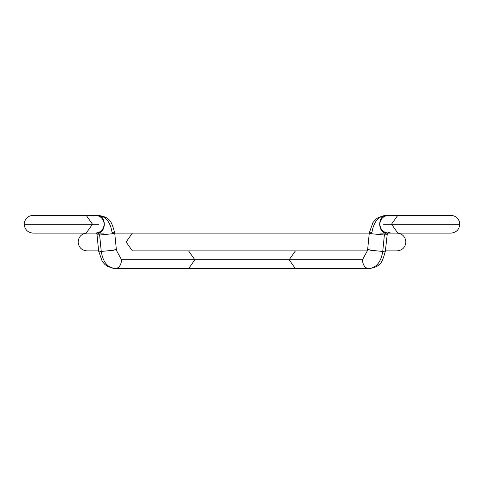 <?xml version="1.0" encoding="UTF-8"?>
<svg xmlns="http://www.w3.org/2000/svg" width="484" height="484" viewBox="0 0 484 484"><rect width="100%" height="100%" fill="white"/><g stroke="black" fill="none" stroke-linecap="round" stroke-linejoin="round"><path stroke-width="0.73" d="M132.398 250.887L126.112 242L115.597 242L126.112 242L132.398 250.887L367.302 250.887M97.738 242L78.112 242L97.738 242M397.001 233.113C402.385 233.633 405.35 236.597 405.888 242L386.262 242L405.888 242C405.35 247.403 402.385 250.367 397.001 250.887L385.379 250.887M368.403 242L126.112 242L368.403 242M114.714 233.113L132.398 233.113L126.112 242L132.398 233.113L369.286 233.113M388.688 215.332L397.8 215.332L391.514 224.219L448.081 224.219C468.633 224.219 457.495 224.219 448.081 224.219C457.495 224.219 468.633 224.219 448.081 224.219L391.514 224.219L397.8 215.332L450.913 215.332C456.297 215.858 459.262 218.816 459.8 224.219C459.262 229.628 456.297 232.586 450.913 233.113L397.8 233.113L391.514 224.219L383.546 224.219L391.514 224.219L397.8 233.113L388.688 233.113C383.304 232.586 380.339 229.628 379.801 224.219C380.339 218.816 383.304 215.858 388.688 215.332L385.929 215.332C382.142 215.894 380.043 218.859 379.644 224.219C379.994 218.931 382.094 215.967 385.929 215.332L387.073 215.483M388.688 232.489L390.993 233.113L380.013 233.113M366.981 251.456L367.671 249.333L370.23 250.216L382.741 251.45L384.375 235.024L386.994 234.667L384.375 235.024L371.863 233.784L369.304 232.907L371.863 233.784L384.375 235.024L385.929 233.113C382.094 232.477 379.994 229.513 379.644 224.219C380.043 229.585 382.142 232.55 385.929 233.113L384.375 235.024L382.741 251.45C381.047 262.032 376.383 267.773 368.735 268.668C364.948 268.106 362.849 265.141 362.449 259.781L289.142 259.781L295.428 250.887L289.142 259.781L295.428 268.668L289.142 259.781L194.858 259.781L362.449 259.781L367.168 251.172L362.449 259.781C362.8 265.069 364.9 268.033 368.735 268.668C376.383 267.773 381.047 262.032 382.741 251.45L385.361 251.093L382.741 251.45L370.23 250.216L367.671 249.333L370.29 248.976M188.572 250.887L194.858 259.781L121.551 259.781C121.151 265.141 119.052 268.106 115.265 268.668C107.617 267.773 102.953 262.032 101.259 251.45L98.639 251.093L101.259 251.45L113.77 250.216L116.329 249.333L113.77 250.216L101.259 251.45L99.625 235.024L112.137 233.784L114.696 232.907L112.137 233.784L99.625 235.024L101.259 251.45C102.953 262.032 107.617 267.773 115.265 268.668L115.265 268.668C119.1 268.033 121.2 265.069 121.551 259.781L116.832 251.172L121.551 259.781L194.858 259.781L188.572 250.887M104.356 224.219L104.199 224.219C103.661 218.816 100.696 215.858 95.312 215.332L98.07 215.332C101.906 215.967 104.006 218.931 104.356 224.219C104.006 229.513 101.906 232.477 98.07 233.113L99.625 235.024L98.07 233.113C101.858 232.55 103.957 229.585 104.356 224.219C103.957 218.859 101.858 215.894 98.07 215.332L98.07 215.332C105.718 216.227 110.382 221.968 112.076 232.55L114.696 232.907C112.53 224.528 110.443 220.069 108.434 219.536C107.182 217.606 103.727 216.203 98.07 215.332L96.927 215.483M104.199 224.219C103.661 229.628 100.696 232.586 95.312 233.113L86.2 233.113L92.486 224.219L35.919 224.219C15.367 224.219 26.505 224.219 35.919 224.219C26.505 224.219 15.367 224.219 35.919 224.219L92.486 224.219L86.2 233.113L33.087 233.113C27.703 232.586 24.738 229.628 24.2 224.219C24.738 218.816 27.703 215.858 33.087 215.332L86.2 215.332L92.486 224.219L98.93 224.219L92.486 224.219L86.2 215.332L95.312 215.332M387.363 233.113L385.361 251.093C383.195 259.472 381.108 263.931 379.099 264.464C377.847 266.394 374.392 267.797 368.735 268.668L188.572 268.668L194.858 259.781L188.572 268.668L115.265 268.668L107.696 266.563L104.901 264.464L102.245 261.36L98.639 251.093L97.006 234.667L99.625 235.024L97.006 234.667L96.637 233.113M113.71 248.976L116.329 249.333L114.696 232.907C112.53 224.528 110.443 220.069 108.434 219.536C107.182 217.606 103.727 216.203 98.07 215.332M385.929 215.332L378.361 217.437L375.566 219.536L372.91 222.64L369.304 232.907L371.924 232.55C373.618 221.968 378.282 216.227 385.929 215.332L378.361 217.437L375.566 219.536L372.91 222.64L369.304 232.907L367.671 249.333M388.688 215.955L390.993 215.332M98.621 250.887L86.999 250.887C81.615 250.367 78.65 247.403 78.112 242C78.65 236.597 81.615 233.633 86.999 233.113L93.007 233.113M103.987 233.113L95.312 233.113M385.929 233.113L388.688 233.113M117.019 251.456L116.329 249.333M385.361 251.093C383.195 259.472 381.108 263.931 379.099 264.464C377.847 266.394 374.392 267.797 368.735 268.668M115.265 268.668L107.696 266.563L104.901 264.464L102.245 261.36L98.639 251.093M33.087 215.332C27.703 215.858 24.738 218.816 24.2 224.219C24.738 229.628 27.703 232.586 33.087 233.113M450.913 215.332C456.297 215.858 459.262 218.816 459.8 224.219C459.262 229.628 456.297 232.586 450.913 233.113"/></g></svg>

